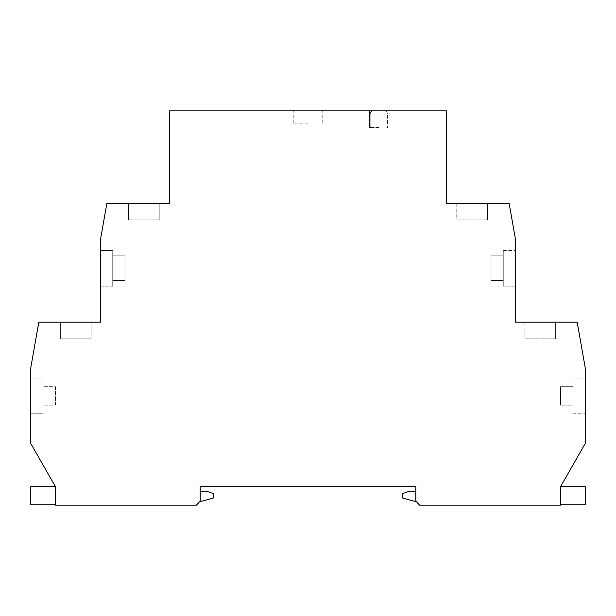 <?xml version="1.0" encoding="UTF-8"?>
<svg xmlns="http://www.w3.org/2000/svg" width="616" height="616" viewBox="0 0 616 616"><rect width="100%" height="100%" fill="white"/><g stroke="black" fill="none" stroke-linecap="round" stroke-linejoin="round"><path stroke-width="0.46" stroke-dasharray="3.08 2.31" d="M308 123.2L292.947 123.2L308 123.2M308 110.88L292.947 110.88L308 110.88M378.84 110.88L369.6 110.88L378.84 110.88M378.84 127.512L369.6 127.512L378.84 127.512M159.236 219.912L159.236 203.28L128.436 203.28L159.236 203.28L128.436 203.28L159.236 203.28L159.236 219.912L128.436 219.912L128.436 203.28L128.436 219.912L159.236 219.912L159.236 203.28L159.236 219.912L128.436 219.912L128.436 203.28L128.436 219.912L159.236 219.912M91.168 338.8L91.168 322.168L60.368 322.168L91.168 322.168L60.368 322.168L91.168 322.168L91.168 338.8L60.368 338.8L60.368 322.168L60.368 338.8L91.168 338.8L91.168 322.168L91.168 338.8L60.368 338.8L60.368 322.168L60.368 338.8L91.168 338.8M456.764 203.28L487.564 203.28L456.764 203.28L487.564 203.28L456.764 203.28L456.764 219.912L487.564 219.912L487.564 203.28L487.564 219.912L456.764 219.912L456.764 203.28M416.655 501.909L415.8 500.939L415.8 486.64L200.2 486.64L200.2 500.939L200.2 491.768L200.2 500.939L196.519 505.12L55.44 505.12L55.44 486.64L30.8 443.52L30.8 367.583L38.808 322.168L100.408 322.168L100.408 239.963L106.876 203.28L169.4 203.28L169.4 110.88L446.6 110.88L446.6 203.28L509.124 203.28L515.592 239.963L515.592 322.168L577.192 322.168L585.2 367.583L585.2 443.52L560.56 486.64L560.56 505.12L419.481 505.12L415.8 500.939L415.8 491.768L415.8 500.939L416.655 501.909L402.248 497.928L402.248 493.678L407.777 491.768L415.8 491.768M524.832 322.168L555.632 322.168L524.832 322.168L555.632 322.168L524.832 322.168L524.832 338.8L555.632 338.8L555.632 322.168L555.632 338.8L524.832 338.8L524.832 322.168M503.272 255.833L503.272 280.473L503.272 255.833L503.272 280.473L503.272 255.833L490.952 255.833L503.272 255.833L490.952 255.833L490.952 280.473L503.272 280.473L490.952 280.473L490.952 255.833L490.952 280.473L503.272 280.473L490.952 280.473L490.952 255.833L503.272 255.833M503.272 286.163L503.272 250.435L503.272 286.163L515.592 286.163L515.592 250.435L515.592 286.163L503.272 286.163M572.88 386.679L572.88 405.159L572.88 386.679L572.88 405.159L572.88 386.679L560.56 386.679L572.88 386.679L560.56 386.679L560.56 405.159L572.88 405.159L560.56 405.159L560.56 386.679L560.56 405.159L572.88 405.159L560.56 405.159L560.56 386.679L572.88 386.679M572.88 378.055L572.88 413.783L572.88 378.055L585.2 378.055L585.2 413.783L585.2 378.055L572.88 378.055M55.44 486.64L55.44 504.866L55.44 486.64L30.8 486.64L30.8 504.866L55.44 504.866M30.8 378.055L30.8 413.783L30.8 378.055L43.12 378.055L43.12 413.783L30.8 413.783L43.12 413.783L43.12 378.055L30.8 378.055M100.408 286.163L100.408 250.435L100.408 286.163L112.728 286.163L112.728 250.435L100.408 250.435L112.728 250.435L112.728 286.163L100.408 286.163M560.56 486.64L585.2 486.64L585.2 504.866L560.56 504.866M199.345 501.909L213.752 497.928L213.752 493.678L208.223 491.768L200.2 491.768M43.12 386.679L43.12 405.159L43.12 386.679L43.12 405.159L43.12 386.679L55.44 386.679L55.44 405.159L43.12 405.159L55.44 405.159L55.44 386.679L43.12 386.679L55.44 386.679L55.44 405.159L43.12 405.159L55.44 405.159L55.44 386.679L43.12 386.679M112.728 255.833L112.728 280.473L112.728 255.833L112.728 280.473L112.728 255.833L125.048 255.833L125.048 280.473L112.728 280.473L125.048 280.473L125.048 255.833L112.728 255.833L125.048 255.833L125.048 280.473L112.728 280.473L125.048 280.473L125.048 255.833L112.728 255.833M572.88 413.783L585.2 413.783L572.88 413.783M503.272 250.435L515.592 250.435L503.272 250.435M555.632 338.8L524.832 338.8L555.632 338.8L555.632 322.168L555.632 338.8M487.564 219.912L456.764 219.912L487.564 219.912L487.564 203.28L487.564 219.912M378.84 113.96L387.495 113.96L378.84 113.96M322.214 123.2L322.214 110.88M292.947 123.2L292.947 110.88M387.495 113.96C387.31 112.089 386.286 111.065 384.415 110.88C386.286 111.065 387.31 112.089 387.495 113.96L387.495 127.512L387.495 113.96M369.6 127.512L369.6 110.88L369.6 127.512M388.08 127.512L388.08 110.88L388.08 127.512M370.185 127.512L370.185 113.96C370.37 112.089 371.394 111.065 373.265 110.88C371.394 111.065 370.37 112.089 370.185 113.96L370.185 127.512M323.054 123.2L323.054 110.88M293.786 123.2L293.786 110.88"/><path stroke-width="0.92" d="M446.6 203.28L509.124 203.28L515.592 239.963L515.592 322.168L577.192 322.168L585.2 367.583L585.2 443.52L560.56 486.64L560.56 505.12L419.481 505.12L415.8 500.939L415.8 486.64L200.2 486.64L200.2 500.939L196.519 505.12L55.44 505.12L55.44 486.64L30.8 443.52L30.8 367.583L38.808 322.168L100.408 322.168L100.408 239.963L106.876 203.28L169.4 203.28L169.4 110.88L446.6 110.88L446.6 203.28M416.655 501.909L402.248 497.928L402.248 493.678L407.777 491.768L415.8 491.768M55.44 504.866L30.8 504.866L30.8 486.64L55.44 486.64M560.56 486.64L585.2 486.64L585.2 504.866L560.56 504.866M200.2 491.768L208.223 491.768L213.752 493.678L213.752 497.928L199.345 501.909"/></g></svg>

